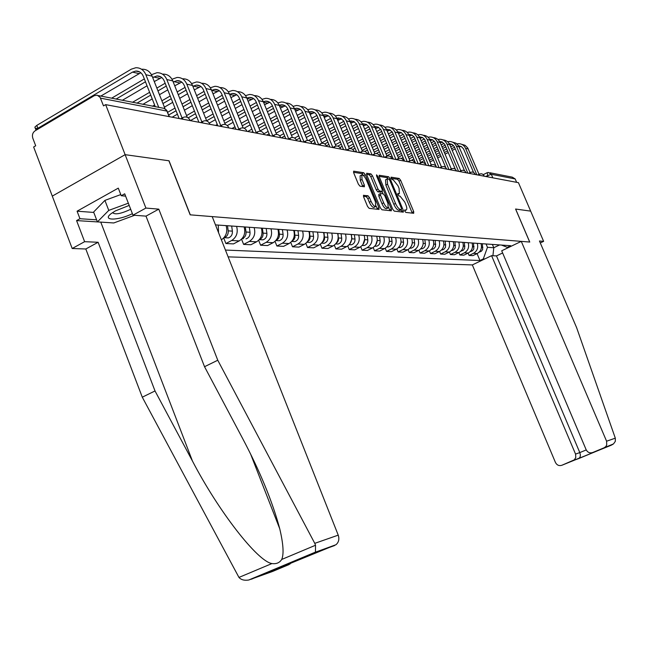 <?xml version="1.0" encoding="UTF-8"?>
<svg xmlns="http://www.w3.org/2000/svg" width="648" height="648" viewBox="0 0 648 648"><rect width="100%" height="100%" fill="white"/><g stroke="black" fill="none" stroke-linecap="round" stroke-linejoin="round"><path stroke-width="0.97" d="M404.781 211.118L405.818 212.414L413.699 213.289L413.708 211.621L400.65 180.306L399.184 178.459L391.06 177.171L391.125 178.305L392.178 179.626L393.223 179.788L397.985 185.765L399.079 188.39L399.387 193.639L397.872 193.525L397.945 194.684L398.99 195.988L400.027 196.133L404.773 202.071L405.867 204.703C407.025 207.692 407.122 209.466 406.166 210.033L404.716 209.944L404.781 211.118M363.722 195.21L363.649 196.968L367.538 206.404L369.149 208.364L379.023 209.434L378.95 207.692L365.31 174.701L363.731 172.741L353.638 171.161L353.711 172.862L358.385 184.202L360.005 186.187L364.403 186.77L364.33 185.053L362.021 179.472L361.811 174.936C363.285 174.928 364.84 176.669 366.476 180.152L375.476 201.901L375.662 206.542C374.204 206.518 372.665 204.792 371.069 201.366L369.554 197.713L367.959 195.753L363.423 195.364M105.656 104.628L518.441 182.671L530.663 211.126L515.581 209.029L529.7 242.044L190.301 214.844L169.031 160.785L125.129 154.669L105.656 104.628L103.51 105.891L100.1 97.33L97.151 95.151L94.284 95.685L35.041 130.847C32.667 132.621 31.922 135.067 32.805 138.186L35.697 145.792L33.639 146.999L52.294 196.117L125.129 154.669L52.294 196.117L72.187 248.5L84.621 241.68L98.115 242.271L85.803 248.994L72.187 248.5M392.737 209.247L394.259 211.135L403.315 212.139L403.331 210.446L390.104 178.637L388.598 176.75L379.234 175.276L379.323 176.928L392.737 209.247M391.327 210.811L381.939 209.774L380.376 207.854L366.752 174.936L366.671 173.251L370.956 173.907L372.511 175.843L377.986 189.062L379.542 190.982L382.344 191.338L382.263 189.662L376.593 175.989L376.529 174.83L377.711 176.167L391.368 209.093L391.327 210.811M228.128 256.867L472.335 264.927L555.441 462.453C556.899 465.167 559.03 466.115 561.824 465.288L574.339 459.845L575.805 457.456L575.554 454.102L579.806 452.596L580.373 454.823L580.122 456.994L578.761 458.549L573.075 460.631M489.904 172.749L512.276 177.155L515.176 178.937L491.314 174.288L485.514 176.442M516.626 182.323L515.176 178.937M477.244 243.356C478.475 247.722 477.22 251.043 473.477 253.319L477.26 253.522C480.978 251.254 482.225 247.957 481.01 243.624M477.26 253.522L472.902 255.628L469.095 255.442L468.115 253.109M473.477 253.319L469.095 255.442M458.897 252.574L459.91 254.996L463.83 255.182L468.245 253.044C472.011 250.744 473.275 247.39 472.044 242.992M468.164 242.716C469.403 247.147 468.131 250.525 464.349 252.833L459.91 254.996M449.38 252.023L450.425 254.526L454.475 254.729L458.946 252.55C462.761 250.217 464.049 246.807 462.794 242.336M458.792 242.052C460.048 246.556 458.76 249.982 454.92 252.339L450.425 254.526M439.555 251.456L440.64 254.048L444.82 254.251L449.348 252.04C453.219 249.666 454.515 246.208 453.244 241.664M449.113 241.372C450.392 245.948 449.088 249.431 445.192 251.821L440.64 254.048M429.413 250.865L430.531 253.554L434.849 253.765L439.441 251.513C443.362 249.099 444.674 245.584 443.386 240.967M439.117 240.667C440.413 245.317 439.093 248.856 435.148 251.286L430.531 253.554M418.924 250.25L420.082 253.044L424.545 253.263L429.195 250.97C433.172 248.516 434.508 244.944 433.196 240.246M428.79 239.938C430.102 244.669 428.757 248.265 424.764 250.736L420.082 253.044M408.078 249.61L409.277 252.509L413.894 252.736L418.608 250.411C422.642 247.917 423.995 244.28 422.666 239.509M418.106 239.185C419.434 243.988 418.073 247.649 414.023 250.169L409.277 252.509M396.851 248.945L398.099 251.967L402.878 252.202L407.657 249.828C411.747 247.293 413.116 243.591 411.772 238.739M407.049 238.399C408.402 243.292 407.017 247.018 402.91 249.577L398.099 251.967M385.236 248.249L386.532 251.4L391.473 251.643L396.325 249.229C400.464 246.645 401.857 242.879 400.496 237.938M395.604 237.597C396.973 242.571 395.58 246.362 391.408 248.97L386.532 251.4M373.191 247.528L374.544 250.808L379.671 251.06L384.588 248.605C388.792 245.973 390.201 242.141 388.816 237.119M383.746 236.755C385.139 241.826 383.721 245.681 379.493 248.338L374.544 250.808M360.717 246.767L362.119 250.201L367.432 250.46L372.422 247.965C376.682 245.284 378.116 241.38 376.707 236.261M371.458 235.888C372.867 241.048 371.434 244.976 367.141 247.682L362.119 250.201M347.765 245.973L349.24 249.569L354.748 249.836L359.81 247.293C364.136 244.563 365.585 240.586 364.16 235.378M358.709 234.989C360.142 240.246 358.684 244.247 354.334 247.001L349.24 249.569M334.328 245.147L335.867 248.913L341.585 249.196L346.721 246.605C351.111 243.818 352.585 239.768 351.135 234.454M345.473 234.058C346.931 239.412 345.449 243.494 341.034 246.297L335.867 248.913M320.363 244.272L321.975 248.233L327.912 248.524L333.129 245.884C337.584 243.041 339.082 238.918 337.608 233.499M331.727 233.086C333.21 238.545 331.711 242.7 327.224 245.568L321.975 248.233M305.856 243.356L307.541 247.528L313.713 247.828L319.01 245.13C323.53 242.239 325.045 238.027 323.555 232.511M317.439 232.073C318.946 237.646 317.423 241.882 312.871 244.806L307.541 247.528M290.75 242.401L292.523 246.791L298.947 247.107L304.325 244.353C308.918 241.396 310.457 237.103 308.934 231.474M302.576 231.028C304.106 236.706 302.559 241.032 297.934 244.013L292.523 246.791M275.027 241.388L276.89 246.021L283.581 246.353L289.04 243.543C293.706 240.53 295.269 236.147 293.722 230.405M287.096 229.935C288.652 235.726 287.088 240.149 282.39 243.186L276.89 246.021M258.641 240.311L260.601 245.228L267.575 245.568L273.124 242.7C277.862 239.622 279.45 235.143 277.879 229.287M270.977 228.801C272.557 234.714 270.961 239.225 266.19 242.328L260.601 245.228M241.55 239.185L243.624 244.393L250.898 244.75L256.535 241.817C261.346 238.675 262.958 234.106 261.363 228.12M254.154 227.61C255.766 233.653 254.146 238.261 249.302 241.437L243.624 244.393M223.706 237.986L225.901 243.526L233.491 243.899L239.217 240.902C244.118 237.686 245.746 233.021 244.126 226.897M236.601 226.371C238.245 232.543 236.593 237.257 231.668 240.497L225.901 243.526M221.381 239.817C226.184 236.471 227.764 231.741 226.12 225.634M218.263 225.075L218.538 232.632M486.057 243.98L487.474 247.325L493.784 247.739L499.584 244.936M492.383 244.426L493.784 247.739L492.917 255.733M484.688 258.981L483.303 258.916L487.474 247.325M225.431 250.063L479.966 260.52L483.303 258.916M501.503 245.074L507.319 247.35L510.705 245.722L215.468 224.88M507.319 247.35L508.664 247.439M477.058 253.619L479.966 260.52M406.166 210.033L404.708 210.77M399.387 193.639L397.904 194.4M412.274 213.127L399.006 181.157L397.532 179.31L391.117 178.281M388.193 178.994L386.929 177.617L379.129 176.369M401.882 211.977L401.031 209.798M401.444 209.555L401.46 208.373L389.829 180.403L388.776 179.083L387.221 178.937L387.528 184.202L395.523 203.44C397.111 206.923 398.714 208.915 400.343 209.434L401.444 209.555L399.938 210.325M387.059 179.026L385.544 179.812L385.852 185.069L387.528 184.202M399.767 210.414L398.658 210.284C397.03 209.774 395.426 207.781 393.83 204.298L385.852 185.069M366.557 174.369L369.247 174.798L370.956 173.907M380.789 192.083L377.833 191.865L376.277 189.945L370.81 176.734L369.247 174.798M382.012 191.508L382.976 193.841M388.598 207.401L389.659 209.96L391.368 209.093M383.681 202.808C385.244 206.161 386.735 207.854 388.144 207.886L387.925 203.326L384.799 195.785L383.26 193.874L380.457 193.525L380.538 195.226L383.681 202.808L381.964 203.683C383.535 207.036 385.017 208.729 386.435 208.761L386.613 208.672M378.877 194.4L378.829 196.101L380.538 195.226M381.964 203.683L378.829 196.101M389.894 210.657L389.659 209.96M374.107 207.344L373.928 207.433C372.462 207.409 370.931 205.683 369.328 202.265L367.821 198.604L366.225 196.652L363.431 196.295M361.673 175.009L360.086 175.835L360.296 180.379L362.021 179.472M362.807 186.575L360.296 180.379M363.674 175.786L362.013 173.64L353.516 172.287M377.452 209.28L376.156 205.999M482.387 243.721L482.663 249.48L481.383 251.238L479.277 252.064M458.614 145.824L461.271 146.513L463.523 148.862L473.534 172.368M479.01 174.32L467.645 147.849L465.078 145.314L461.684 144.302M476.823 174.798L465.572 148.343C464.098 145.257 461.716 143.702 458.436 143.678L456.962 143.88M453.43 145.46L450.708 146.877M446.731 148.935L443.556 150.579M439.482 152.693L436.169 154.41M431.989 156.573L428.522 158.371M424.238 160.591L420.609 162.47M424.181 162.956L425.048 162.502M429.332 160.291L432.799 158.493M436.979 156.33L440.3 154.613M444.374 152.507L447.549 150.863M451.526 148.805L454.564 147.234M430.021 161.919L433.488 160.129M437.667 157.966L440.988 156.249M445.063 154.143L448.238 152.499M452.223 150.441L455.26 148.87M459.157 146.877L461.149 146.44M473.534 243.097L473.81 248.945L472.514 250.736L470.278 251.578M464.405 242.449L464.681 248.395L463.369 250.209L461.003 251.068M615.308 438.161L615.341 441.312L613.502 443.912L604.066 447.809L605.742 446.634L606.714 445.014L606.593 441.215L615.308 438.161L576.615 327.637L539.46 240.999L543.632 241.348L530.663 211.126L515.63 209.037L529.756 242.052L521.275 241.372L606.593 441.215M540.294 242.943L543.632 241.348M472.335 264.927L491.581 255.668L575.554 454.102M521.275 241.372L501.706 250.792L586.14 449.704C587.615 452.442 589.777 453.389 592.628 452.547L604.066 447.809M502.629 252.963L496.481 255.911L491.581 255.668M496.481 255.911L579.806 452.596L586.238 449.923M592.628 452.547L597.626 450.725M98.115 242.271L155.018 390.955L142.285 397.192L238.958 577.425C241.096 579.822 244.361 580.689 248.727 580.017L272.476 571.495L288.911 564.627L274.55 569.859M155.018 390.955L192.464 461.06C218.376 510.989 257.418 561.354 271.925 563.566C276.332 564.165 279.588 562.796 281.702 559.459C284.002 554.202 283.346 543.972 279.742 528.76C272.411 501.43 259.953 471.169 242.36 437.991L204.533 366.711L145.994 216.132L132.978 215.16L124.7 193.801L121.233 195.728L118.292 188.131L77.08 211.191L79.955 218.708L96.609 219.826M142.285 397.192L85.803 248.994M334.53 545.567L314.774 552.728L315.463 552.104L315.536 545.243L314.774 543.348L217.769 360.231L158.792 209.142L145.905 208.065L125.129 154.669L168.893 160.761L190.164 214.836L212.196 216.602L338.232 535.143C339.52 539.071 338.758 542.271 335.964 544.733L274.096 570.046M145.905 208.065L132.978 215.16M102.19 222.207L76.577 220.587L84.621 241.68M76.577 220.587L79.955 218.708M158.792 209.142L145.994 216.132M217.769 360.231L204.533 366.711M291.333 562.837L288.911 564.627M125.607 196.142L121.233 195.728M77.08 211.191L93.774 212.439M276.907 568.563L277.935 567.802M129.203 205.416L115.376 210.908L111.343 213.492C101.274 220.895 118.058 220.863 132.394 213.662M130.685 209.296L130.702 209.288C120.909 213.84 114.874 214.942 112.574 212.609M134.63 215.282L113.781 222.961L97.403 221.9L93.62 212.034L104.911 200.386L120.779 194.578M97.403 221.9L108.767 210.389L128.345 203.197M104.911 200.386L108.767 210.389M449.267 143.678L452.417 144.593L454.337 146.756L464.535 170.748M470.059 172.562L458.565 145.743L455.949 143.159L452.498 142.147M467.815 173.097L456.419 146.237C454.92 143.103 452.515 141.523 449.185 141.499L447.63 141.726M444.034 143.37L441.142 144.869M437.076 146.983L433.763 148.708M429.592 150.879L426.125 152.677M421.848 154.904L418.227 156.792M413.837 159.068L411.399 160.34M413.942 161.384L414.655 161.012M419.045 158.736L422.666 156.848M426.951 154.629L430.41 152.831M434.589 150.66L437.902 148.943M441.968 146.829L445.144 145.176M414.931 162.923L415.36 162.697M419.75 160.421L423.379 158.541M427.656 156.322L431.123 154.516M435.302 152.353L438.615 150.636M442.689 148.522L445.856 146.877M449.834 144.82L451.956 144.318M440.227 142.706L442.471 142.131L439.628 141.475L442.009 141.904L444.868 144.577L455.277 169.136M460.817 170.74L449.793 144.707C448.4 141.742 446.148 140.146 443.03 139.919M458.525 171.339L446.974 144.059C445.46 140.883 443.013 139.28 439.652 139.255L437.999 139.506M434.33 141.207L431.268 142.803M427.105 144.974L423.646 146.78M419.378 149.016L415.757 150.903M411.375 153.195L407.584 155.172M403.088 157.521L401.371 158.412M403.186 159.87L403.915 159.497M408.41 157.148L412.201 155.172M416.591 152.888L420.212 150.992M424.481 148.765L427.939 146.966M432.111 144.788L435.416 143.062M409.147 158.89L412.938 156.913M417.32 154.629L420.941 152.742M425.218 150.514L428.676 148.716M432.848 146.545L436.161 144.82M454.977 241.785L455.269 247.82L453.568 249.926L451.429 250.541M445.249 241.096L445.541 247.236L443.815 249.375L441.539 249.99M435.197 240.392L435.497 246.629L433.747 248.8L431.333 249.423M429.673 139.198L432.645 139.847L435.091 142.349L445.775 167.597M451.283 168.853L440.138 142.487C438.72 139.466 436.428 137.846 433.261 137.627M448.943 169.525L437.23 141.815C435.691 138.583 433.22 136.955 429.81 136.939L428.061 137.214M424.31 138.98L421.079 140.673M416.81 142.908L413.197 144.804M408.823 147.104L405.041 149.089M400.545 151.438L396.584 153.519M391.967 155.941L390.566 156.67M391.902 158.412L392.801 157.942M397.418 155.528L401.387 153.446M405.883 151.097L409.666 149.113M414.04 146.821L417.66 144.925M421.929 142.69L425.38 140.883M398.172 157.326L402.141 155.253M406.636 152.904L410.419 150.919M414.801 148.635L418.422 146.74M422.69 144.504L426.149 142.698M430.312 140.519L432.702 139.871M419.394 136.85L422.52 137.498L424.74 139.579L436.201 166.577L435.189 165.289L433.326 164.503L431.349 164.851L431.09 166.155M441.442 166.909L430.167 140.195C428.725 137.109 426.392 135.464 423.168 135.254M439.036 167.654L427.17 139.498C425.606 136.218 423.104 134.565 419.645 134.541L417.798 134.849M413.959 136.688L410.54 138.486M406.175 140.786L402.392 142.779M397.913 145.136L393.952 147.218M389.343 149.648L385.204 151.826M380.465 154.321L379.129 155.026M380.781 156.638L381.308 156.362M386.046 153.868L390.193 151.689M394.802 149.267L398.763 147.185M403.25 144.82L407.033 142.835M411.407 140.535L415.012 138.64M386.824 155.739L390.979 153.56M395.588 151.13L399.549 149.056M404.036 146.699L407.819 144.707M412.193 142.414L415.805 140.519M420.066 138.275L422.609 137.538M408.775 134.428L412.063 135.076L414.315 137.19L426.19 165.224M429.43 165.839L431.268 164.892L419.872 137.822C418.406 134.679 416.032 133.002 412.752 132.808M428.806 165.718L416.777 137.109C415.19 133.772 412.655 132.095 409.147 132.071L407.195 132.411M403.259 134.322L399.654 136.226M395.175 138.599L391.222 140.689M386.621 143.119L382.482 145.306M377.752 147.809L373.418 150.109M368.55 152.677L367.084 153.454M374.277 152.175L378.618 149.882M383.349 147.388L387.488 145.201M392.089 142.763L396.041 140.681M400.529 138.308L404.295 136.315M376.124 153.56L379.42 151.818M384.151 149.323L388.298 147.137M392.907 144.707L396.86 142.625M401.339 140.26L405.113 138.267M409.479 135.959L412.177 135.132M424.813 239.655L425.38 243.575C425.534 246.224 424.432 247.949 422.067 248.751L420.779 248.832M422.812 245.414L422.52 246.2M397.791 131.933L401.258 132.565L403.801 135.189L415.579 163.223M420.755 162.802L409.236 135.367C407.738 132.16 405.316 130.467 401.979 130.272M418.235 163.725L406.029 134.63C404.425 131.236 401.849 129.535 398.301 129.519L396.228 129.892M392.194 131.876L388.387 133.901M383.794 136.339L379.663 138.542M374.941 141.045L370.607 143.346M365.756 145.93L361.211 148.343M356.214 151L354.829 151.737M362.078 150.449L366.63 148.036M371.482 145.46L375.816 143.159M380.546 140.648L384.677 138.461M389.27 136.023L393.223 133.925M364.881 151.405L367.457 150.044M372.317 147.469L376.658 145.168M381.38 142.665L385.519 140.47M390.112 138.032L394.065 135.942M398.544 133.569L401.396 132.646M414.072 238.901L414.647 242.887C414.801 245.584 413.683 247.334 411.294 248.144L409.86 248.216M412.152 243.851L411.269 246.281M386.435 129.349L389.602 129.746L392.388 132.168L404.603 161.141M409.884 160.647L398.228 132.832C396.706 129.559 394.243 127.834 390.841 127.656M407.292 161.652L394.916 132.071C393.287 128.62 390.679 126.895 387.075 126.878L384.888 127.283M380.749 129.357L376.731 131.504M372.017 134.023L367.691 136.331M362.848 138.915L358.304 141.337M353.322 144.002L348.551 146.545M349.434 148.684L354.205 146.14M359.195 143.483L363.739 141.062M368.582 138.478L372.916 136.169M377.63 133.658L381.753 131.455M352.771 149.445L355.064 148.222M360.053 145.565L364.597 143.151M369.449 140.567L373.783 138.259M378.497 135.748L382.628 133.553M387.221 131.107L390.25 130.07M402.959 238.116L403.542 242.166C403.704 244.912 402.57 246.702 400.14 247.52L398.569 247.577M400.974 242.611L399.776 245.989M374.682 126.684L378.027 127.065L380.854 129.519L393.247 158.995M398.633 158.42L386.848 130.216C385.293 126.87 382.782 125.113 379.315 124.951M395.977 159.513L383.414 129.422C381.769 125.915 379.121 124.157 375.467 124.141L373.151 124.594M368.89 126.757L364.662 129.033M359.818 131.625L355.29 134.055M350.309 136.728L345.554 139.28M340.427 142.034L335.429 144.707M337.738 146.132L341.326 144.204M346.453 141.458L351.216 138.907M356.198 136.242L360.725 133.812M365.569 131.22L369.887 128.903M339.941 147.582L342.217 146.367M347.344 143.621L352.107 141.07M357.089 138.405L361.625 135.983M366.468 133.391L370.794 131.074M375.508 128.555L378.716 127.413M391.457 237.306L392.048 241.429C392.21 244.223 391.06 246.038 388.598 246.88L386.88 246.904M389.359 241.429L387.917 245.584M362.499 123.93L366.047 124.278L368.906 126.781L381.486 156.776M386.986 156.119L375.062 127.502C373.475 124.084 370.915 122.302 367.384 122.148M384.256 157.294L371.507 126.684C369.838 123.112 367.149 121.322 363.447 121.314L360.993 121.808M356.611 124.068L352.148 126.473M347.182 129.155L342.428 131.714M337.308 134.476L332.327 137.165M327.054 140.008L321.813 142.835M324.778 143.937L327.961 142.22M333.234 139.385L338.224 136.696M343.351 133.942L348.098 131.382M353.071 128.701L357.599 126.271M326.454 145.768L328.884 144.464M334.166 141.629L339.155 138.939M344.274 136.185L349.029 133.634M354.002 130.961L358.53 128.523M363.366 125.923L366.776 124.659M377.298 240.246L375.654 245.106M379.542 236.463L380.141 240.659C380.303 243.502 379.137 245.349 376.642 246.208L374.771 246.208M349.88 121.079L353.63 121.403L356.53 123.946L369.295 154.467M374.917 153.73L362.856 124.683C361.236 121.192 358.627 119.386 355.023 119.248M372.106 155.002L359.17 123.841C357.477 120.204 354.748 118.39 350.989 118.382L348.389 118.932M343.877 121.298L339.179 123.841M334.068 126.611L329.087 129.308M323.83 132.16L318.597 134.995M313.162 137.943L308.456 140.494M310.983 141.872L314.086 140.195M319.521 137.255L324.753 134.419M330.018 131.568L335 128.871M340.111 126.109L344.858 123.541M312.725 143.775L315.041 142.519M320.476 139.587L325.717 136.752M330.982 133.909L335.964 131.212M341.083 128.45L345.829 125.89M350.795 123.201L354.407 121.808M364.273 235.386L364.354 235.953M364.775 238.901L362.953 244.571M367.189 235.589L367.797 239.865C367.959 242.757 366.776 244.644 364.249 245.519L362.216 245.487M336.798 118.13L340.759 118.414L343.699 120.998L356.659 152.078M362.418 151.259L350.204 121.775C348.551 118.203 345.886 116.357 342.209 116.243M359.51 152.62L346.38 120.893C344.655 117.199 341.893 115.344 338.078 115.344L335.324 115.952M330.666 118.422L325.717 121.119M320.468 123.979L315.244 126.83M309.825 129.778L304.333 132.775M298.736 135.821L294.605 138.073M296.379 139.911L299.676 138.113M305.273 135.067L310.765 132.079M316.184 129.13L321.408 126.287M326.665 123.428L331.638 120.722M299.36 141.248L300.664 140.535M306.261 137.498L311.761 134.509M317.18 131.56L322.412 128.717M327.669 125.866L332.643 123.161M337.754 120.382L341.585 118.851M351.346 234.471L351.564 235.977M351.718 237.079L351.969 238.845L349.799 243.988M354.375 234.681L354.991 239.039C355.161 241.988 353.962 243.907 351.394 244.798L349.191 244.725M323.214 115.077L324.664 114.826C327.54 114.818 329.638 116.219 330.942 119.021L343.545 149.599M349.442 148.7L337.073 118.746C335.389 115.093 332.667 113.222 328.917 113.125M348.421 149.081L346.421 150.142L333.113 117.839C331.363 114.072 328.552 112.193 324.689 112.193L321.764 112.865M316.945 115.449L311.745 118.301M306.334 121.265L300.85 124.27M295.277 127.332L289.502 130.499M283.743 133.658L279.725 135.853M281.313 137.838L284.691 135.991M290.458 132.832L296.233 129.673M301.814 126.619L307.298 123.614M312.709 120.65L317.925 117.798M291.487 135.359L297.262 132.2M302.851 129.146L308.335 126.149M313.745 123.193L318.97 120.342M324.219 117.474L328.285 115.79M337.932 233.523L338.531 239.792L337.697 241.874L336.142 243.365M341.075 233.742L341.707 238.181C341.877 241.186 340.654 243.146 338.054 244.053L335.672 243.931L338.054 244.053M309.112 111.918L310.757 111.602C313.681 111.594 315.811 113.011 317.131 115.871L329.937 147.031M335.98 146.043L323.449 115.611C321.724 111.869 318.954 109.966 315.122 109.893M332.837 147.501L319.334 114.664C317.561 110.832 314.709 108.913 310.789 108.921L307.687 109.666M302.689 112.379L297.221 115.393M291.657 118.463L285.898 121.646M280.147 124.813L274.08 128.158M268.134 131.439L263.906 133.772M266.782 135.084L269.098 133.812M275.044 130.54L281.119 127.194M286.87 124.027L292.629 120.852M298.202 117.79L303.677 114.777M276.113 133.164L282.188 129.827M287.939 126.668L293.706 123.493M299.287 120.431L304.763 117.418M310.165 114.453L314.483 112.606M323.992 232.543L324.591 239.007L323.66 241.186L321.967 242.692M327.256 232.77L327.896 237.29C328.074 240.359 326.835 242.352 324.194 243.275L321.732 243.138M294.459 108.645L296.314 108.257C299.287 108.24 301.442 109.69 302.786 112.598L315.795 144.35M321.999 143.297L309.299 112.355C307.541 108.516 304.698 106.58 300.794 106.531M318.711 144.755L305.022 111.367C303.224 107.463 300.324 105.511 296.347 105.519L293.05 106.353M279.215 105.251L281.305 104.782C284.318 104.757 286.505 106.232 287.874 109.204L282.123 112.388M276.388 115.571L270.329 118.932M264.4 122.221L258.017 125.761M251.886 129.163L247.714 131.479M251.691 132.233L252.858 131.584M258.998 128.191L265.388 124.651M271.318 121.362L277.376 118.009M283.119 114.826L288.87 111.642M260.107 130.928L266.498 127.397M272.435 124.108L278.494 120.755M284.237 117.58L289.996 114.396M295.561 111.326L300.137 109.301M309.509 231.514L310.092 238.181L309.08 240.465L307.241 241.979M312.903 231.757L313.551 236.366C313.729 239.493 312.474 241.526 309.785 242.474L307.29 242.328M287.874 109.204L301.085 141.572M307.468 140.446L294.597 108.961C292.791 105.033 289.891 103.056 285.898 103.04M304.017 141.896L290.15 107.941C288.311 103.955 285.371 101.971 281.329 101.987L277.838 102.91M272.452 105.899L266.409 109.277M260.496 112.582L254.121 116.138M248.006 119.556L241.283 123.306M234.949 126.846L231.976 128.507M242.271 125.777L249.002 122.027M255.126 118.616L261.5 115.061M267.421 111.756L273.464 108.386M244.15 128.231L250.16 124.894M256.284 121.484L262.667 117.936M268.588 114.639L274.639 111.27M280.373 108.078L285.233 105.875M294.427 230.453L295.018 237.322L293.9 239.703L291.916 241.218M297.967 230.704L298.623 235.402C298.809 238.594 297.537 240.667 294.808 241.631L292.264 241.493M263.347 101.728L265.68 101.161C268.75 101.137 270.969 102.635 272.354 105.665L285.784 138.68M292.353 137.489L279.296 105.438C277.449 101.412 274.485 99.403 270.402 99.403M288.725 138.915L274.663 104.377C272.8 100.31 269.819 98.294 265.712 98.31L261.995 99.338M256.406 102.481L250.047 106.053M243.94 109.488L237.233 113.254M230.915 116.81L223.827 120.795M217.274 124.473L215.606 125.412M224.832 123.306L231.927 119.329M238.253 115.781L244.96 112.015M251.068 108.589L257.434 105.017M227.327 125.566L233.126 122.326M239.46 118.778L246.175 115.012M252.283 111.594L258.649 108.03M264.562 104.717L269.73 102.311M278.729 229.343L279.41 234.171C279.62 237.184 278.47 239.266 275.967 240.416M282.415 229.603L283.087 234.406C283.273 237.654 281.977 239.776 279.207 240.756L276.631 240.619M246.823 98.083L249.423 97.386C252.534 97.362 254.794 98.893 256.203 101.979L269.851 135.667M276.615 134.419L263.363 101.777C261.484 97.654 258.463 95.604 254.316 95.629M272.792 135.813L258.544 100.659C256.649 96.52 253.619 94.454 249.448 94.478L245.503 95.629M239.679 98.925L232.988 102.716M226.679 106.28L219.615 110.282M213.079 113.983L205.602 118.219M206.631 120.779L214.107 116.559M220.644 112.857L227.715 108.864M234.025 105.3L240.724 101.517M209.369 123.063L215.363 119.686M221.9 115.992L228.979 111.999M235.297 108.443L241.996 104.66M248.095 101.226L253.587 98.593M262.375 228.193L263.064 233.118C263.266 236.318 262.027 238.464 259.354 239.566M266.207 228.461L266.895 233.361C267.081 236.682 265.769 238.845 262.958 239.849L260.334 239.703M229.595 94.292L232.478 93.458C235.637 93.433 237.929 94.989 239.363 98.14L253.238 132.524M260.229 131.236L246.775 97.953C244.855 93.749 241.793 91.66 237.573 91.684M256.187 132.565L241.745 96.795C239.817 92.567 236.739 90.461 232.502 90.493L228.299 91.781M222.24 95.232L215.193 99.257M208.672 102.975L201.22 107.22M194.457 111.075L186.567 115.579M188.187 117.863L195.502 113.7M202.265 109.852L209.725 105.608M216.246 101.89L223.301 97.872M190.358 120.641L196.806 116.98M203.577 113.133L211.037 108.888M217.566 105.178L224.629 101.169M230.931 97.597L236.763 94.73M245.309 226.986L246.013 232.016C246.208 235.402 244.879 237.622 242.028 238.666L243.348 238.756M249.318 227.27L250.015 232.276C250.209 235.661 248.873 237.873 246.005 238.901M211.629 90.364L214.804 89.367C218.011 89.327 220.344 90.922 221.802 94.138L235.913 129.252M243.146 127.939L229.465 93.968C227.521 89.675 224.402 87.545 220.118 87.577M238.869 129.179L224.224 92.753C222.264 88.436 219.129 86.297 214.828 86.33L210.349 87.772M204.039 91.392L196.603 95.669M189.864 99.541L181.991 104.069M174.992 108.086L167.702 112.282M168.763 114.947L176.054 110.768M183.06 106.75L190.933 102.23M197.681 98.358L205.124 94.09M172.166 117.199L177.414 114.194M184.421 110.184L192.302 105.673M199.058 101.809L206.501 97.548M213.014 93.822L219.218 90.704M227.497 225.731L228.209 230.866C228.412 234.349 227.051 236.625 224.127 237.678L223.941 237.719M231.676 226.022L232.389 231.142C232.583 234.6 231.231 236.86 228.323 237.913L225.617 237.759M192.853 86.265L196.352 85.091C199.616 85.05 201.982 86.67 203.464 89.959L217.817 125.834M225.318 124.521L211.402 89.805C209.426 85.423 206.258 83.252 201.901 83.284M220.774 125.631L205.926 88.541C203.934 84.135 200.75 81.948 196.376 81.988L191.597 83.6M185.028 87.399L177.179 91.951M170.197 95.993L161.887 100.813M154.629 105.017L152.491 106.256M162.964 103.55L171.291 98.739M178.273 94.697L186.13 90.153M164.389 107.155L172.716 102.352M179.707 98.318L187.572 93.782M194.303 89.894L200.904 86.5M173.227 81.996L177.074 80.619C180.387 80.571 182.801 82.231 184.307 85.585L198.904 122.253M206.712 120.99L192.529 85.455C190.52 80.976 187.296 78.764 182.866 78.805M201.86 121.913L186.802 84.143C184.785 79.631 181.545 77.404 177.098 77.452L171.987 79.25M165.151 83.244L156.857 88.088M149.623 92.316L132.5 102.319M136.898 103.186L150.725 95.118M157.966 90.898L166.261 86.062M142.86 104.36L152.223 98.917M159.465 94.697L167.775 89.87M174.741 85.811L181.772 82.11M152.693 77.541L156.905 75.946C160.275 75.897 162.729 77.582 164.268 81.016L179.123 118.511M187.264 117.337L172.797 80.911C170.748 76.334 167.476 74.075 162.972 74.123M182.072 118.025L166.803 79.534C164.746 74.925 161.457 72.649 156.929 72.706L151.462 74.714M144.334 78.918L111.618 98.196M116.081 99.079L145.468 81.794M122.318 100.31L147.047 85.795M154.273 81.559L161.765 77.525M37.584 128.466L35.243 128.255L34.862 127.121L36.79 125.404L37.884 128.28L35.843 130.369M37.884 128.28L132.5 72.106L135.797 71.053C139.223 70.997 141.718 72.722 143.281 76.237L155.334 106.815M165.029 108.767L152.142 76.156C150.053 71.474 146.723 69.158 142.147 69.223M158.801 107.495L145.865 74.706C143.767 69.992 140.422 67.667 135.821 67.732L131.342 69.158L36.79 125.404M100.829 96.074L140.819 72.73M487.96 176.904L487.207 172.749M231.668 240.497L239.217 240.902M249.302 241.437L256.535 241.817M266.19 242.328L273.124 242.7M282.39 243.186L289.04 243.543M297.934 244.013L304.325 244.353M312.871 244.806L319.01 245.13M327.224 245.568L333.129 245.884M341.034 246.297L346.721 246.605M354.334 247.001L359.81 247.293M367.141 247.682L372.422 247.965M379.493 248.338L384.588 248.605M391.408 248.97L396.325 249.229M402.91 249.577L407.657 249.828M414.023 250.169L418.608 250.411M424.764 250.736L429.195 250.97M435.148 251.286L439.441 251.513M445.192 251.821L449.348 252.04M454.92 252.339L458.946 252.55M464.349 252.833L468.245 253.044M484.259 176.207L482.363 175.843M479.358 175.276L479.544 174.053L481.383 173.745L482.792 174.247L484.024 175.657M475.3 174.506L473.356 174.142M466.05 172.765L464.065 172.384M456.5 170.959L454.475 170.57M446.642 169.096L444.569 168.699M436.452 167.168L434.322 166.763M425.914 165.175L423.735 164.762M415.012 163.11L412.776 162.689M403.72 160.979L401.428 160.542M392.032 158.768L389.683 158.323M379.914 156.476L377.492 156.022M367.343 154.103L364.856 153.633M354.294 151.632L351.743 151.154M340.735 149.072L338.118 148.57M326.649 146.407L323.951 145.897M311.996 143.637L309.218 143.111M296.735 140.754L293.876 140.211M280.843 137.749L277.895 137.19M264.263 134.614L261.225 134.039M246.961 131.342L243.826 130.75M228.882 127.923L225.642 127.308M209.984 124.351L206.631 123.711M190.245 120.617L186.721 119.953M470.31 173.567L470.513 172.328L472.376 172.012L473.81 172.522L475.057 173.956M460.971 171.801L461.19 170.546L463.077 170.23L464.851 170.975L465.807 172.198M451.332 169.978L451.567 168.707L453.487 168.383L454.961 168.909L456.257 170.383M441.377 168.099L441.62 166.811L443.572 166.479L445.079 167.014L446.391 168.512M420.447 164.138L420.722 162.818L422.739 162.47L424.634 163.264L425.655 164.568M409.439 162.057L409.73 160.72L411.772 160.364L413.359 160.923L414.752 162.502M398.042 159.902L398.35 158.549L400.424 158.185L402.044 158.752L403.461 160.356M386.232 157.675L386.556 156.298L388.67 155.925L390.315 156.5L391.765 158.128M373.993 155.358L374.333 153.965C376.585 153.114 378.351 153.73 379.639 155.828M361.301 152.96L361.657 151.551C363.949 150.676 365.747 151.3 367.06 153.438M348.122 150.466L348.502 149.04C350.827 148.141 352.666 148.781 354.011 150.96M334.433 147.882L334.83 146.432C337.203 145.517 339.074 146.165 340.451 148.384M320.209 145.184L320.622 143.718C323.036 142.779 324.948 143.443 326.357 145.703M305.402 142.39L305.84 140.908C308.294 139.936 310.246 140.608 311.696 142.924M289.996 139.474L290.45 137.975L288.287 139.15M273.934 136.436L274.412 134.922L272.233 136.121M257.191 133.277L257.693 131.738L255.49 132.953M239.711 129.973L240.23 128.417L238.019 129.649M221.454 126.514L221.989 124.943L219.761 126.198M202.354 122.909L202.913 121.322L200.669 122.585M182.363 119.127L182.939 117.531L180.695 118.811M492.82 177.827L491.314 174.288L488.309 172.433L487.037 172.757M169.128 116.624L166.941 111.092L100.497 98.14M169.444 116.681L166.568 110.33L164.138 108.378L98.358 95.588M404.627 210.665L405.818 210.057M397.799 194.279L398.998 193.663M397.532 179.31L399.184 178.459M399.006 181.157L400.65 180.306M412.047 212.455L413.708 211.621M386.929 177.617L388.598 176.75M389.011 179.204L390.104 178.637M401.655 211.297L403.331 210.446M393.83 204.298L395.523 203.44M398.658 210.284L400.343 209.434M370.81 176.734L372.511 175.843M376.277 189.945L377.986 189.062M377.833 191.865L379.542 190.982M380.514 192.229L382.215 191.354M376.853 176.612L377.711 176.167M366.225 196.652L367.959 195.753M367.821 198.604L369.554 197.713M369.328 202.265L371.069 201.366M362.596 185.952L364.33 185.053M362.013 173.64L363.731 172.741M363.593 175.6L365.31 174.701M377.225 208.575L378.95 207.692M482.906 247.285L481.496 247.188M465.572 148.343L468.221 148.951M474.061 246.71L472.538 246.613M464.94 246.127L463.304 246.021M561.824 465.288L611.485 445.119M598.112 450.546L578.761 458.549M238.958 577.425L271.925 563.566M281.702 559.459L315.536 545.243M314.774 552.728L251.424 579.215M314.774 543.348L338.232 535.143M100.78 222.159L192.464 461.06M456.419 146.237L459.149 146.861M446.974 144.059L449.793 144.707M455.52 245.519L453.762 245.406M445.8 244.887L443.912 244.766M435.756 244.239L433.731 244.11M437.23 141.815L440.138 142.487M427.17 139.498L430.167 140.195M416.777 137.109L419.872 137.822M425.38 243.575L423.201 243.437M406.029 134.63L409.236 135.367M398.39 133.204L398.974 133.342M414.647 242.887L412.314 242.733M394.916 132.071L398.228 132.832M387.01 130.588L387.828 130.783M403.542 242.166L401.047 242.004M383.414 129.422L386.848 130.216M375.224 127.883L376.302 128.134M392.048 241.429L389.375 241.25M371.507 126.684L375.062 127.502M363.018 125.08L364.362 125.388M380.141 240.659L377.33 240.481M359.17 123.841L362.856 124.683M350.366 122.172L352.002 122.545M367.797 239.865L364.881 239.679M346.38 120.893L350.204 121.775M337.244 119.151L339.196 119.605M354.991 239.039L351.969 238.845M333.113 117.839L337.073 118.746M323.619 116.024L325.904 116.551M341.707 238.181L338.564 237.978M319.334 114.664L323.449 115.611M309.477 112.776L312.117 113.384M327.896 237.29L324.64 237.079M305.022 111.367L309.299 112.355M294.767 109.391L297.796 110.087M313.551 236.366L310.157 236.147M290.15 107.941L294.597 108.961M279.474 105.875L282.909 106.669M298.623 235.402L295.099 235.175M274.663 104.377L279.296 105.438M263.55 102.222L267.43 103.113M283.087 234.406L279.41 234.171M258.544 100.659L263.363 101.777M246.953 98.407L251.311 99.411M266.895 233.361L263.064 233.118M241.745 96.795L246.775 97.953M229.651 94.43L234.527 95.548M250.015 232.276L246.013 232.016M224.224 92.753L229.465 93.968M211.718 90.307L217.023 91.53M232.389 231.142L228.209 230.866M205.926 88.541L211.402 89.805M193.217 86.054L198.758 87.326M186.802 84.143L192.529 85.455M173.883 81.616L179.674 82.944M166.803 79.534L172.797 80.911M153.673 76.966L159.724 78.359M145.865 74.706L152.142 76.156M132.5 72.106L138.85 73.564M479.471 174.093L477.73 174.968M470.44 172.368L468.674 173.259M461.117 170.586L459.335 171.493M451.486 168.747L449.688 169.671M441.547 166.852L439.725 167.783M420.641 162.859L418.778 163.823M409.649 160.761L407.762 161.741M398.269 158.59L396.365 159.586M386.475 156.338L384.548 157.351M374.261 154.005L372.308 155.042M361.584 151.592L359.608 152.636M334.757 146.472L332.732 147.558M320.549 143.759L318.5 144.869M305.775 140.94L303.701 142.066M296.436 140.025C294.945 137.66 292.953 136.979 290.45 137.975M280.527 137.003C279.005 134.59 276.963 133.893 274.412 134.922M263.947 133.853C262.375 131.382 260.285 130.677 257.693 131.738M246.637 130.556C245.017 128.037 242.879 127.316 240.23 128.417M228.55 127.121C226.881 124.538 224.694 123.809 221.989 124.943M209.636 123.533C207.911 120.876 205.667 120.139 202.913 121.322M189.84 119.767C188.05 117.045 185.749 116.3 182.939 117.531M167.249 111.173L166.082 109.65M483.295 174.644L486.964 172.789M399.84 210.406L401.525 209.547M380.643 192.221L382.344 191.338M386.435 208.761L388.144 207.886M378.748 194.408L380.392 193.558M373.928 207.433L375.662 206.542M479.852 251.983L479.382 251.959M458.646 145.881L461.076 146.448M470.966 251.489L470.399 251.456M461.797 250.97L461.133 250.938M573.974 460.137L579.353 458.168M597.415 450.805L579.053 458.395M605.038 447.266L612.733 444.479M250.687 454.264L279.742 528.76M290.223 563.873L279.28 567.883M315.414 552.185L335.964 544.733M315.463 552.104L248.727 580.017M449.291 143.71L451.915 144.326M452.345 250.444L451.559 250.403M442.576 249.901L441.685 249.845M432.491 249.334L431.471 249.278M429.778 139.19L432.694 139.863M419.62 136.833L422.569 137.522M409.123 134.403L412.112 135.092M422.067 248.751L420.916 248.686M398.269 131.892L401.298 132.589M411.294 248.144L409.998 248.079M387.05 129.284L390.12 129.997M400.14 247.52L398.698 247.439M375.443 126.595L378.554 127.316M388.598 246.88L386.994 246.791M363.423 123.809L366.574 124.546M376.642 246.208L374.86 246.11M350.965 120.925L354.164 121.67M364.249 245.519L362.281 245.406M338.054 117.928L341.302 118.681M351.394 244.798L349.231 244.677M324.664 114.826L327.961 115.595M310.757 111.602L314.11 112.379M324.194 243.275L321.594 243.13M296.314 108.257L299.716 109.042M309.785 242.474L306.95 242.311M281.305 104.782L284.756 105.575M294.808 241.631L291.713 241.461M265.68 101.161L269.187 101.971M279.207 240.756L275.837 240.57M249.423 97.386L252.979 98.213M262.958 239.849L259.289 239.647M232.478 93.458L236.091 94.3M214.804 89.367L218.473 90.218M228.323 237.913L224.127 237.678M196.352 85.091L200.086 85.957M177.074 80.619L180.865 81.502M156.905 75.946L160.769 76.845M34.862 127.121L35.956 129.997M135.797 71.053L139.725 71.96"/></g></svg>
